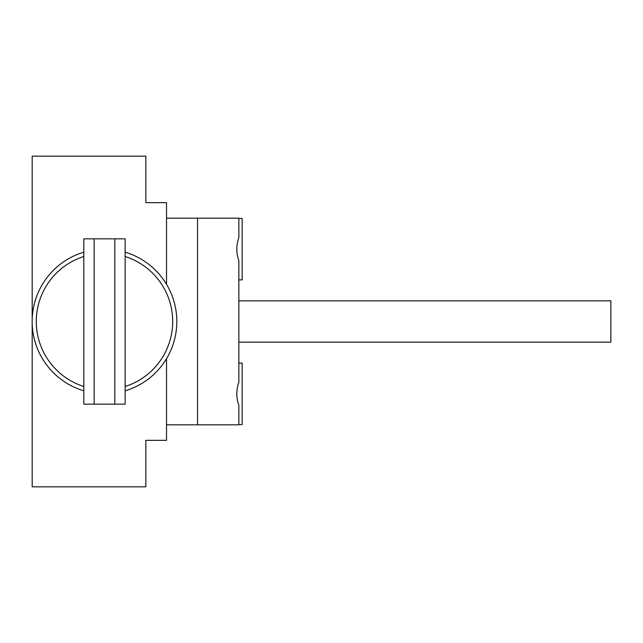 <?xml version="1.0" encoding="UTF-8"?>
<svg xmlns="http://www.w3.org/2000/svg" width="643" height="643" viewBox="0 0 643 643"><rect width="100%" height="100%" fill="white"/><g stroke="black" fill="none" stroke-linecap="round" stroke-linejoin="round"><path stroke-width="0.96" d="M242.162 363.11L238.85 363.11L242.162 363.11L242.162 424.557L238.85 424.557M32.19 319.113L32.19 156.169L145.857 156.169L145.857 202.666L166.521 202.666L166.521 284.31M166.521 358.69L166.521 440.334L145.857 440.334L145.857 486.831L32.19 486.831L32.19 323.887M166.521 218.17L197.522 218.17L197.522 424.83L238.85 424.83L238.85 405.339C236.134 397.679 236.134 390.004 238.85 382.328L238.85 260.672C236.134 253.012 236.134 245.345 238.85 237.661L238.85 218.17L197.522 218.17L197.522 424.83L166.521 424.83M238.85 342.164L610.85 342.164L610.85 300.836L238.85 300.836M238.85 218.443L242.162 218.443L242.162 279.89L238.85 279.89M125.152 386.491A68.198 68.198 0 0 0 125.152 256.509M83.815 256.509A68.198 68.198 0 0 0 83.815 386.491M125.152 252.185A72.329 72.329 0 0 1 125.152 390.815M83.815 390.815A72.329 72.329 0 0 1 83.815 252.185M94.151 404.166L94.151 238.834L83.815 238.834L83.815 404.166L125.152 404.166L125.152 238.834L114.816 238.834L114.816 404.166M94.151 238.834L114.816 238.834"/></g></svg>
